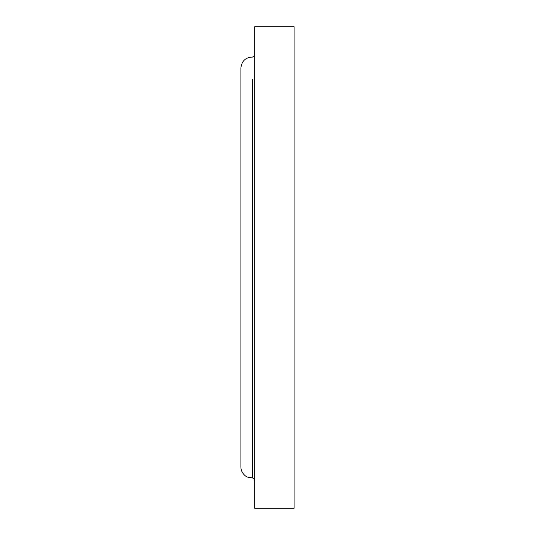 <?xml version="1.0" encoding="UTF-8"?>
<svg xmlns="http://www.w3.org/2000/svg" width="535" height="535" viewBox="0 0 535 535"><rect width="100%" height="100%" fill="white"/><g stroke="black" fill="none" stroke-linecap="round" stroke-linejoin="round"><path stroke-width="0.8" d="M294.103 267.5L294.103 26.75L254.667 26.75L254.667 508.25L294.103 508.25L294.103 267.5M254.667 479.788L252.701 477.956L252.701 79.334M252.701 477.956L247.678 477.14C245.799 476.785 240.87 472.806 240.897 466.981L240.897 68.019C241.673 60.963 245.605 57.305 252.701 57.044L254.667 55.212"/></g></svg>
